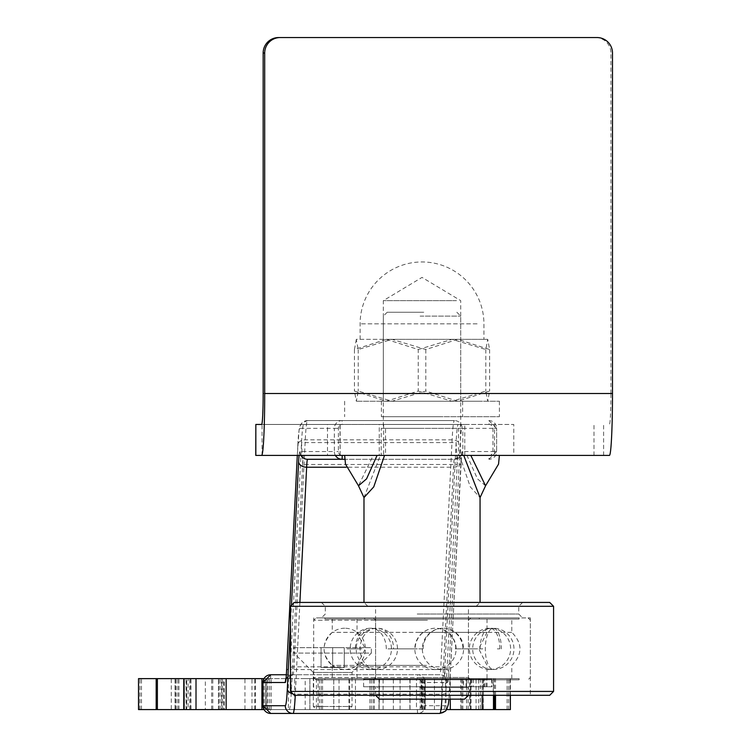 <?xml version="1.0" encoding="UTF-8"?>
<svg xmlns="http://www.w3.org/2000/svg" width="751" height="751" viewBox="0 0 751 751"><rect width="100%" height="100%" fill="white"/><g stroke="black" fill="none" stroke-linecap="round" stroke-linejoin="round"><path stroke-width="0.56" stroke-dasharray="3.75 2.82" d="M441.888 699.162A65.778 3.276 -90 0 0 442.17 694.187L453.473 467.216A27.083 1.352 90 0 1 454.43 459.283L344.793 459.283M462.156 451.539A34.818 1.737 -90 0 0 460.926 461.743L449.624 688.714A58.034 2.891 90 0 1 447.587 705.715L425.291 705.715L425.291 682.499L447.587 682.499A34.818 1.737 -90 0 0 448.807 672.295L460.11 445.324A58.034 2.891 90 0 1 462.156 428.323L496.636 428.323L496.636 451.539L462.156 451.539A7.735 7.726 -90 0 1 454.43 459.283L307.581 459.283M286.788 677.909A7.735 7.726 -90 0 1 293.012 674.755A27.083 1.352 -90 0 0 293.97 666.822L305.263 439.851A65.778 3.276 90 0 1 307.581 420.588L454.43 420.588A65.778 3.276 -90 0 0 452.111 439.851L440.809 666.822A27.083 1.352 90 0 1 439.851 674.755L286.347 674.755L439.851 674.755A7.735 7.726 -90 0 1 447.587 682.499M299.058 455.406A34.818 1.737 90 0 1 299.856 451.539L334.345 451.539L334.345 428.323L299.856 428.323A7.735 7.726 -90 0 1 307.581 420.588L454.43 420.588A7.735 7.726 -90 0 1 462.156 428.323M270.529 709.582A3.868 3.868 -90 0 1 266.661 705.715L266.661 682.499A3.868 3.868 -90 0 1 270.529 678.632L417.368 678.632A3.868 3.868 -90 0 1 421.236 682.499L421.236 705.715A3.868 3.868 -90 0 1 417.368 709.582L270.529 709.582L270.726 713.45L439.851 713.45A7.735 7.726 -90 0 0 447.587 705.715M348.915 678.632L316.415 678.632L348.915 678.632L348.915 709.582L316.415 709.582L348.915 709.582L352.012 706.484L352.012 672.436L371.351 653.088L293.97 653.088L293.97 647.672L371.351 647.672L293.97 647.672M316.415 678.632L316.415 709.582L348.915 709.582L316.415 709.582L313.317 706.484L352.012 706.484L313.317 706.484L313.317 672.436L352.012 672.436L313.317 672.436L293.97 653.088L371.351 653.088L371.351 647.672M494.44 695.295L494.44 678.632L409.905 678.632L493.473 678.632L493.473 695.295M493.276 709.582L409.905 709.582L493.276 709.582L493.276 678.632M483.409 678.632L483.409 709.582L483.409 678.632M495.519 695.295L495.519 678.632L510.38 678.632L378.983 678.632L379.462 678.632L379.105 709.582L379.105 678.632L309.863 678.632L309.891 709.582L305.178 709.582L305.178 678.632L309.891 678.632L309.863 709.582L318.048 709.582L318.048 678.632M510.38 678.632L510.38 695.295M510.38 709.582L509.929 678.632M509.929 709.582L460.729 709.582L470.342 709.582L470.342 678.632L470.342 709.582L469.647 709.582L469.647 678.632M265.516 709.582L261.902 709.582L261.902 678.632L265.516 678.632L265.516 709.582L265.516 678.632M224.314 709.582L221.723 709.582L221.723 678.632L224.314 678.632L224.314 709.582L223.591 709.582L223.591 678.632L224.314 678.632M188.088 709.582L186.389 709.582L186.389 678.632L188.088 678.632L188.088 709.582L186.699 709.582L186.699 678.632L188.088 678.632M183.788 678.632L255.424 678.632L255.424 709.582M184.136 678.632L190.623 678.632L190.623 709.582M493.473 678.632L443.719 678.632A30.951 1.54 90 0 0 444.808 669.563L456.11 442.592L301.536 442.592L302.625 464.475L291.322 691.446L290.233 669.563L301.536 442.592A61.901 3.079 90 0 1 303.723 424.456L458.288 424.456A61.901 3.079 -90 0 0 456.11 442.592L457.199 464.475L302.625 464.475A30.951 1.54 90 0 1 303.723 455.406L458.288 455.406A30.951 1.54 -90 0 0 457.199 464.475L445.897 691.446A61.901 3.079 90 0 1 443.719 709.582L264.023 709.582M190.623 678.632L184.079 678.632M255.424 678.632L183.77 678.632M186.389 709.582L138.635 709.582M138.86 709.582L138.635 678.632M138.86 678.632L171.294 678.632L171.294 709.582M178.851 709.582L178.851 678.632L171.294 678.632M178.851 678.632L186.389 678.632M221.723 709.582L186.699 709.582M175.659 709.582L175.659 678.632L175.086 678.632L186.699 678.632M175.659 678.632L205.342 678.632L205.342 709.582M212.786 709.582L212.786 678.632L205.342 678.632M212.786 678.632L221.723 678.632M261.902 709.582L223.591 709.582M219.311 709.582L219.311 678.632L218.447 678.632L223.591 678.632M219.311 678.632L244.948 678.632L244.948 709.582M251.96 709.582L251.96 678.632L244.948 678.632M251.96 678.632L261.902 678.632M305.178 709.582L265.253 709.582M267.919 709.582L267.919 678.632L265.253 678.632M267.919 678.632L288.393 678.632L288.393 709.582M294.664 709.582L294.664 678.632L288.393 678.632M294.664 678.632L305.178 678.632M309.863 678.632L309.863 709.582M469.647 709.582L318.048 709.582M333.773 709.582L333.773 678.632L333.773 709.582M355.467 709.582L355.467 678.632M400.076 709.582L400.076 678.632M422.4 709.582L422.4 678.632M425.15 709.582L424.353 709.582L424.353 678.632L425.15 678.632L425.15 709.582M441.738 709.582L441.738 678.632M461.781 709.582L461.781 678.632M478.631 709.582L478.631 678.632M494.44 678.632L495.519 678.632M446.676 709.582L416.467 709.582L416.495 678.632L416.467 709.582L443.719 709.582M443.719 678.632L264.023 678.632M289.144 709.582A61.901 3.079 -90 0 0 291.322 691.446L445.897 691.446L444.808 669.563L290.233 669.563A30.951 1.54 -90 0 1 289.144 678.632M609.399 455.406L513.787 455.406L513.787 424.456L494.533 424.456L494.533 455.406L513.787 455.406M261.62 424.456L513.787 424.456M327.502 455.406L340.147 455.406L339.959 424.456L327.502 424.456L327.502 455.406L255.744 455.406M327.502 424.456L255.744 424.456M383.648 424.456L464.794 424.456L379.255 424.456L383.648 424.456L383.648 455.406L464.794 455.406L464.794 424.456M464.794 455.406L460.401 455.406L460.401 424.456M460.401 455.406L379.255 455.406L379.255 424.456M379.255 455.406L383.648 455.406M458.288 424.456L494.533 424.456M339.959 424.456L303.723 424.456M339.959 455.406L303.723 455.406M458.288 455.406L494.533 455.406M263.16 393.505L610.938 393.505A30.951 1.54 90 0 1 609.399 424.456M610.938 393.505L610.938 53.03L612.487 53.03M597.026 37.55L278.612 37.55M595.487 37.55A15.48 15.461 -90 0 1 610.938 53.03M418.786 632.351L487.023 632.351L418.786 632.351M364.826 678.651L479.288 678.651L364.826 678.651M479.213 679.815L364.761 679.815L479.213 679.815M364.826 619.068L479.288 619.068L364.826 619.068M364.826 617.913L479.288 617.913L364.826 617.913M425.263 665.367L357.025 665.367L425.263 665.367M425.263 678.651L357.025 678.651L425.263 678.651M424.446 617.913L373.275 617.913L424.446 617.913M424.446 679.815L373.275 679.815L424.446 679.815M418.786 619.068L487.023 619.068L418.786 619.068M325.033 679.815L519.138 679.815L325.033 679.815M325.033 678.651L519.138 678.651L325.033 678.651M519.016 617.913L324.911 617.913L519.016 617.913M325.033 619.068L519.138 619.068L325.033 619.068M426.493 665.367L332.261 665.367L426.493 665.367M511.675 632.351L332.261 632.351L511.675 632.351M427.3 617.913L316.011 617.913L427.3 617.913M417.556 678.651L511.788 678.651L417.556 678.651M427.3 679.815L316.011 679.815L427.3 679.815M426.493 619.068L332.261 619.068L426.493 619.068M387.985 648.864L414.843 648.864L387.976 648.873M455.125 648.864L477.796 648.864L455.125 648.873M497.34 648.864L499.406 648.855L497.35 648.873M482.837 648.864L461.912 648.864L482.846 648.873M422.541 648.864L395.054 648.855L422.541 648.873M361.86 648.864L348.502 648.855L361.851 648.873M357.307 648.864L346.464 648.855L357.307 648.873M549.704 602.433L294.345 602.433M553.571 606.301L290.477 606.301M553.571 691.427L290.477 691.427M549.704 695.295L294.345 695.295M427.028 617.913L321.428 617.913L427.028 617.913M417.209 614.046L518.753 614.046L417.209 614.046M417.012 602.433L522.621 602.433L417.012 602.433M426.84 606.301L325.296 606.301L426.84 606.301M416.627 695.295L530.356 695.295L416.627 695.295M416.627 617.913L530.356 617.913L416.627 617.913M424.334 695.295L375.594 695.295L424.334 695.295M419.706 687.55L468.455 687.55L419.706 687.55M379.462 699.162L464.578 699.162M466.484 679.045L492.055 679.045L492.055 686.78L466.484 686.78L466.484 679.045L377.528 679.045L491.67 679.045L491.67 686.78L466.099 686.78L466.099 679.045M419.809 687.55L466.512 687.55L419.809 687.55M419.321 606.301L476.19 606.301L419.321 606.301M424.916 602.433L363.982 602.433L424.916 602.433M423.752 312.256L387.197 312.256L423.752 312.256M420.1 316.124L460.71 316.124L420.1 316.124M423.949 428.323L383.329 428.323L423.949 428.323M373.228 455.406L344.643 455.406L385.535 455.406L385.535 428.323L462.823 428.323L462.823 455.406L499.396 455.406L458.514 455.406L458.514 428.323L381.226 428.323L381.226 455.406L373.228 455.406L358.49 485.794M459.509 455.406L470.286 486.864L480.058 497.584M419.706 679.045L468.455 679.045L419.706 679.045M424.334 606.301L375.594 606.301L424.334 606.301M363.982 497.584L380.316 455.406M381.226 428.323L385.535 428.323M462.823 428.323L458.514 428.323M462.823 455.406L458.514 455.406M381.226 455.406L385.535 455.406M485.559 485.794L477.486 478.866L466.972 455.406M486.545 686.78L473.402 686.78L486.545 686.78L486.554 679.045L473.402 679.045L486.545 679.045M485.024 686.78L471.872 686.78L485.024 686.78L485.024 679.045L471.872 679.045L485.024 679.045M492.055 686.78L363.606 686.78L463.433 686.78L463.433 679.045L363.606 679.045L492.055 679.045M486.967 686.78L486.967 679.045M466.362 686.78L466.362 679.045M463.433 686.78L484.038 686.78L484.038 679.045L463.433 679.045M484.038 679.045L491.67 679.045M484.038 686.78L491.67 686.78M386.718 401.241L499.406 401.241L386.718 401.241M386.718 416.721L499.406 416.721L386.718 416.721M440.555 416.721L381.395 416.721L440.555 416.721M440.555 401.241L381.395 401.241L440.555 401.241M321.053 667.489L344.268 667.489L321.053 667.489L321.053 647.672L344.268 647.672L321.053 647.672L321.053 667.489M344.268 667.489L344.268 647.672L344.268 667.489M332.665 667.489L332.665 647.672L332.665 667.489M456.448 300.644L383.329 300.644L456.448 300.644M456.448 401.241L383.329 401.241L456.448 401.241M393.777 339.339L483.926 339.339L393.777 339.339M418.241 349.515L452.036 339.339L485.822 349.515L487.718 339.339L489.605 349.515L457.706 339.339L425.808 349.515L392.013 339.339L358.218 349.515L356.246 339.339L386.343 339.339L418.241 349.515L418.241 391.064L386.343 401.241L354.434 391.064L356.331 401.241L358.218 391.064L392.013 401.241L425.808 391.064L457.706 401.241L489.605 391.064L487.718 401.241L485.822 391.064L452.036 401.241L418.241 391.064M356.331 339.339L354.434 349.515L386.343 339.339L487.793 339.339L356.246 339.339M480.556 401.241L356.246 401.241L480.556 401.241M485.822 349.515L485.822 391.064M354.434 349.515L354.434 391.064M358.218 349.515L358.218 391.064M425.808 349.515L425.808 391.064M489.605 349.515L489.605 391.064M266.661 705.715L262.991 705.715M266.661 682.499L262.991 682.499M299.893 602.433L295.331 694.187A7.735 5.464 -177.1 0 1 295.059 694.177A7.735 5.464 -177.1 0 1 292.984 693.933M290.477 625.508L291.482 605.297M460.926 461.743A7.735 5.464 -177.1 0 1 460.926 462.128A7.735 5.464 -177.1 0 1 453.473 467.216L346.286 467.216M299.856 428.323A58.034 2.891 -90 0 0 297.809 445.324A7.735 5.464 -177.1 0 1 297.809 444.939A7.735 5.464 -177.1 0 1 305.263 439.851L452.111 439.851A7.735 5.464 -177.1 0 1 460.11 445.324M449.624 688.714A7.735 5.464 -177.1 0 1 449.624 689.099A7.735 5.464 -177.1 0 1 442.17 694.187L295.331 694.187A65.778 3.276 90 0 1 295.274 695.295M286.544 671.535A7.735 5.464 -177.1 0 1 293.97 666.822L440.809 666.822A7.735 5.464 -177.1 0 1 448.807 672.295M297.809 445.324L297.312 455.406L299.114 429.525L299.987 426.042L301.958 422.935L307.581 420.588M489.108 424.456L342.259 424.456A3.868 3.868 90 0 0 338.401 428.323L338.401 451.539A3.868 3.868 90 0 0 342.259 455.406L489.108 455.406A3.868 3.868 90 0 0 492.966 451.539L492.966 428.323A3.868 3.868 90 0 0 489.108 424.456L488.91 420.588A7.735 7.726 -90 0 1 496.636 428.323L488.91 420.588M338.401 428.323L334.345 428.323A7.735 7.726 -90 0 1 342.071 420.588L342.259 424.456M335.378 455.406A7.735 7.726 -90 0 1 334.345 451.539L338.401 451.539M300.888 455.406A7.735 7.726 -90 0 1 299.856 451.539M492.966 451.539L496.646 451.539A7.735 7.726 -90 0 1 488.91 459.283L489.108 455.406M417.368 709.582L417.565 713.45A7.735 7.726 90 0 0 425.291 705.715L421.236 705.715M421.236 682.499L425.291 682.499A7.735 7.726 90 0 0 417.565 674.755L417.368 678.632M270.726 674.755L270.529 678.632M488.91 459.283L496.646 451.539L496.646 428.323L492.966 428.323M476.059 709.582L476.059 678.632M190.932 709.582L190.932 678.632M189.721 709.582L189.721 678.632M186.07 709.582L186.07 678.632M254.796 709.582L254.796 678.632M211.651 709.582L211.651 678.632M139.986 709.582L139.986 678.632M141.479 709.582L141.479 678.632M175.114 709.582L175.114 678.632M177.048 709.582L177.048 678.632M178.616 709.582L178.616 678.632M218.466 709.582L218.466 678.632L218.447 709.582M220.907 709.582L220.907 678.632M222.493 709.582L222.493 678.632M266.821 709.582L266.821 678.632M269.647 709.582L269.647 678.632M271.177 709.582L271.177 678.632M319.363 709.582L319.363 678.632M321.146 709.582L321.146 678.632M322.545 709.582L322.545 678.632M339.03 709.582L339.03 678.632M349.647 709.582L349.647 678.632M369.914 709.582L369.914 678.632M371.388 709.582L371.388 678.632M373.153 709.582L373.153 678.632M374.364 709.582L374.364 678.632M383.113 709.582L383.113 678.632M393.374 709.582L393.374 678.632M420.156 709.582L420.156 678.632M421.715 709.582L421.715 678.632M423.386 709.582L423.386 678.632M424.991 709.582L424.991 678.632M434.454 709.582L434.454 678.632M466.568 709.582L466.568 678.632M468.155 709.582L468.155 678.632M462.841 709.582L462.841 678.632M471.084 709.582L471.084 678.632M507.132 709.582L507.132 678.632M508.671 709.582L508.671 678.632M510.305 695.295L510.305 678.632M446.01 709.582L446.01 678.632M410.046 709.582L410.046 678.632M482.273 709.582L482.273 678.632M483.278 709.582L483.278 678.632M482.198 695.295L482.198 678.632M450.281 699.162L450.281 678.632M593.994 455.406L593.994 424.456M603.616 455.406L603.616 424.456M262.061 455.406L262.061 424.456M424.334 620.232L375.594 620.232L424.334 620.232M419.706 677.496L468.455 677.496L419.706 677.496M427.413 620.232L313.693 620.232L427.413 620.232M427.413 677.496L313.693 677.496L427.413 677.496M386.296 648.864A20.634 15.471 90 0 0 370.825 628.23A20.634 15.471 90 0 0 355.354 648.864M455.782 648.864A20.634 20.324 -90 0 0 435.467 628.23A20.634 20.324 -90 0 0 415.143 648.864M499.847 648.864A20.634 9.866 -90 0 0 489.981 628.23A20.634 9.866 -90 0 0 480.114 648.864M493.323 669.498A20.634 20.634 0 0 0 513.956 648.864A20.634 20.634 0 0 0 493.323 628.23A20.634 20.634 0 0 0 472.689 648.864A20.634 20.634 0 0 0 493.323 669.498A20.634 8.017 -90 0 1 485.306 648.864A20.634 8.017 -90 0 1 493.323 628.23A20.634 8.017 -90 0 1 501.339 648.864M423.113 648.864A20.634 19.864 -90 0 1 442.977 628.23A20.634 19.864 -90 0 1 462.841 648.864M376.852 669.498A20.634 20.634 0 0 0 397.486 648.864A20.634 20.634 0 0 0 376.852 628.23A20.634 20.634 0 0 0 356.209 648.864A20.634 20.634 0 0 0 376.852 669.498A20.634 16.757 90 0 1 360.095 648.864A20.634 16.757 90 0 1 376.852 628.23A20.634 16.757 90 0 1 393.599 648.864M477.11 323.859L360.114 323.859L477.11 323.859M285.84 679.974C284.244 679.298 286.638 677.562 293.012 674.755M454.43 459.283C460.795 456.486 463.189 454.749 461.602 454.064L448.957 699.162M175.086 678.632L175.086 709.582M264.136 709.582L264.136 678.632M378.983 678.632L378.983 709.582M421.931 678.632L421.931 709.582M460.729 678.632L460.729 709.582M409.905 678.632L409.905 709.582M480.377 678.632L480.377 709.582M340.147 455.406L340.147 424.456M357.025 619.068L357.025 632.351L365.277 648.864L357.025 665.367L357.025 678.651M487.023 619.068L487.023 632.351L478.772 648.864L487.023 665.367L487.023 678.651M479.288 678.651L479.288 679.815L479.288 678.651M364.761 619.068L364.761 617.913M373.275 679.815L375.594 677.496L375.594 620.232L373.275 617.913M470.774 617.913L468.455 620.232L468.455 677.496L470.774 679.815M479.288 619.068L479.288 617.913M364.761 678.651L364.761 679.815L364.761 678.651M324.911 678.651L324.911 679.815L324.911 678.651M519.138 619.068L519.138 617.913M511.788 678.651L511.788 665.367C522.677 654.365 522.677 643.363 511.788 632.351L511.788 619.068M316.011 679.815L313.693 677.496L313.693 620.232L316.011 617.913M332.261 619.068L332.261 632.351C321.372 643.363 321.372 654.365 332.261 665.367L332.261 678.651M528.037 617.913L530.356 620.232L530.356 677.496L528.037 679.815M324.911 619.068L324.911 617.913M519.138 678.651L519.138 679.815L519.138 678.651M370.825 669.498A20.634 20.634 0 0 0 391.459 648.864A20.634 20.634 0 0 0 370.825 628.23A20.634 20.634 0 0 0 350.191 648.864A20.634 20.634 0 0 0 370.825 669.498M442.977 628.23A20.634 20.634 0 0 0 422.344 648.864A20.634 20.634 0 0 0 442.977 669.498A20.634 20.634 0 0 0 463.611 648.864A20.634 20.634 0 0 0 442.977 628.23M344.737 628.23A20.634 20.634 0 0 0 324.103 648.864A20.634 20.634 0 0 0 344.737 669.498A20.634 20.634 0 0 0 365.371 648.864A20.634 20.634 0 0 0 344.737 628.23M489.981 669.498A20.634 20.634 0 0 0 510.614 648.864A20.634 20.634 0 0 0 489.981 628.23A20.634 20.634 0 0 0 469.347 648.864A20.634 20.634 0 0 0 489.981 669.498M435.467 669.498A20.634 20.634 0 0 0 456.101 648.864A20.634 20.634 0 0 0 435.467 628.23A20.634 20.634 0 0 0 414.824 648.864A20.634 20.634 0 0 0 435.467 669.498M522.621 602.433L518.753 606.301L518.753 614.046L522.621 617.913M530.356 617.913L530.356 695.295M321.428 602.433L325.296 606.301L325.296 614.046L321.428 617.913M313.693 617.913L313.693 695.295M468.455 695.295L468.455 687.55M466.512 679.045L466.512 687.55M476.19 606.301L480.058 602.433M456.843 312.256L460.71 316.124L460.71 428.323M468.455 679.045L468.455 606.301M375.594 679.045L375.594 606.301M387.197 312.256L383.329 316.124L383.329 428.323M367.859 606.301L363.982 602.433M377.528 686.78L377.528 687.55M375.594 695.295L375.594 687.55M363.606 686.78L363.606 679.045M471.872 679.045L471.872 686.78M473.402 679.045L473.402 686.78M344.643 401.241L344.643 416.721M462.644 401.241L462.644 416.721M381.395 401.241L381.395 416.721M499.406 401.241L499.406 416.721M460.71 401.241L460.71 300.644L422.024 277.401L383.329 300.644L383.329 401.241M360.114 339.339L360.114 323.859A61.901 61.901 0 0 1 422.024 261.958A61.901 61.901 0 0 1 483.926 323.859L483.926 339.339"/><path stroke-width="1.13" d="M448.957 699.162L448.319 704.541L446.704 709.535L445.437 711.141L439.851 713.45L270.726 713.45L262.991 705.715L262.991 682.499L262.991 705.715L285.286 705.715A58.034 2.891 -90 0 0 287.323 688.714L290.477 625.508M344.793 459.283L307.581 459.283A27.083 1.352 -90 0 0 306.633 467.216L299.893 602.433M286.347 674.755L270.726 674.755L286.347 674.755M493.473 695.295L493.473 709.582L446.676 709.582M510.38 695.295L510.38 709.582L510.305 695.295M264.023 678.632L184.079 678.632L184.136 709.582L183.77 678.632L184.079 709.582L196.011 709.582L196.011 678.632M264.023 709.582L196.011 709.582M183.77 709.582L157.381 709.582L157.381 678.632L183.77 678.632L183.77 709.582M156.18 678.632L138.513 678.632L138.635 709.582L156.18 709.582L156.18 678.632L157.381 678.632M156.18 709.582L157.381 709.582M493.473 709.582L495.519 709.582L495.519 695.295M495.519 709.582L510.305 709.582M255.838 455.406L255.838 424.456L255.744 455.406L609.399 455.406A61.901 3.079 90 0 0 612.487 393.505L612.487 53.03A15.48 15.461 90 0 0 597.026 37.55L280.161 37.55A15.48 15.461 90 0 0 264.699 53.03L264.699 393.505L612.487 393.505M255.838 424.456L261.62 424.456A30.951 1.54 -90 0 0 263.16 393.505L263.16 53.03A15.48 15.461 -90 0 1 278.612 37.55L280.161 37.55M261.62 455.406A61.901 3.079 -90 0 0 264.699 393.505M294.345 602.433L549.704 602.433L553.571 606.301L290.477 606.301L294.345 602.433M553.571 691.427L549.704 695.295L294.345 695.295L290.477 691.427L553.571 691.427L553.571 606.301M468.455 695.295L464.578 699.162L379.462 699.162L375.594 695.295M470.811 455.406L485.559 485.794L480.058 497.584L463.733 455.406M384.531 455.406L373.763 486.864L363.982 497.584L363.982 602.433M344.643 455.406L345.507 464.127L358.49 485.794L366.554 478.866L377.077 455.406M292.984 693.933A7.735 5.464 -177.1 0 1 287.323 688.714M346.286 467.216L306.633 467.216A7.735 5.464 -177.1 0 1 306.361 467.206A7.735 5.464 -177.1 0 1 298.626 461.743A34.818 1.737 90 0 1 299.058 455.406M291.482 605.297L298.626 461.743M286.506 672.295A7.735 5.464 -177.1 0 1 286.506 671.91L297.293 455.406L286.506 672.295A34.818 1.737 90 0 1 285.286 682.499L262.991 682.499L270.726 674.755A7.735 7.726 90 0 0 262.991 682.499M295.274 695.295A65.778 3.276 90 0 1 293.012 713.45A7.735 7.726 -90 0 1 285.286 705.715M439.851 713.45A65.778 3.276 -90 0 0 441.888 699.162M342.259 455.406L342.071 459.283A7.735 7.726 -90 0 1 335.378 455.406M285.99 679.495L286.506 671.91A7.735 5.464 -177.1 0 1 286.544 671.535M285.286 682.499A7.735 7.726 -90 0 1 286.788 677.909M307.581 459.283A7.735 7.726 -90 0 1 300.888 455.406M262.991 705.715A7.735 7.726 90 0 0 270.726 713.45M261.93 709.582L261.93 678.632M226.145 709.582L226.145 678.632M494.44 709.582L494.44 695.295M482.198 709.582L482.198 695.295M450.281 709.582L450.281 699.162M264.699 53.03L263.16 53.03M138.513 678.632L138.513 709.582M290.477 691.427L290.477 606.301M480.058 497.584L480.058 602.433M358.49 485.794L363.991 497.584M499.396 455.406L498.542 464.127L485.559 485.794"/></g></svg>
